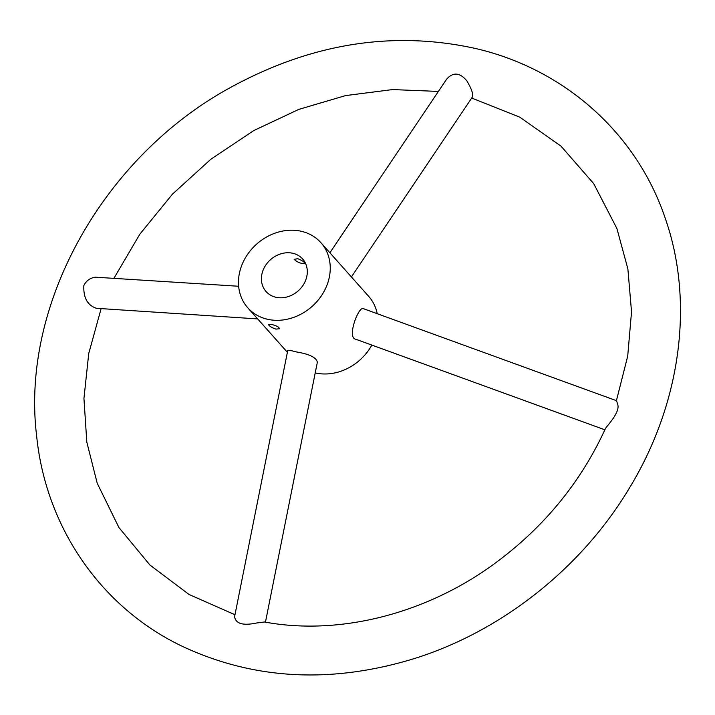 <?xml version="1.0" encoding="UTF-8"?>
<svg xmlns="http://www.w3.org/2000/svg" width="715" height="715" viewBox="0 0 715 715"><rect width="100%" height="100%" fill="white"/><g stroke="black" fill="none" stroke-linecap="round" stroke-linejoin="round"><path stroke-width="1.07" d="M297.78 258.687C302.222 260.519 304.661 262.173 305.099 263.638C300.872 263.701 297.226 262.271 294.169 259.331L297.78 258.687M263.102 270.19A24.48 20.851 138.3 0 1 281.361 253.682A24.48 20.851 138.3 0 1 302.651 258.991A24.48 20.851 138.3 0 1 298.227 290.844A24.48 20.851 138.3 0 1 266.078 291.55A24.48 20.851 138.3 0 1 263.102 270.19M315.217 372.908A48.96 41.702 -41.7 0 0 371.827 345.077M377.225 313.697A48.96 41.702 -41.7 0 0 368.69 296.368L320.937 242.716A48.96 41.702 -41.7 0 0 256.631 244.119A48.96 41.702 -41.7 0 0 247.792 307.825A48.96 41.702 -41.7 0 0 267.07 319.167A48.96 41.702 -41.7 0 0 320.776 296.689A48.96 41.702 -41.7 0 0 320.937 242.716M275.945 329.123L279.458 328.73C279.091 327.104 276.553 325.709 271.852 324.53L268.527 324.431C268.938 325.951 271.414 327.515 275.945 329.123M265.453 622.157L317.344 362.273C316.37 357.509 309.336 354.059 296.216 351.905C290.889 350.439 288.065 349.966 287.743 350.484L234.583 616.732C235.718 623.757 243.064 625.84 256.631 622.997L264.425 621.978C337.775 635.689 423.423 614.766 492.009 565.476C542.542 529.02 580.365 483.34 605.48 428.455C607.973 424.764 620.665 411.661 617.581 403.975L616.518 400.695L363.247 308.612C358.778 305.868 346.462 337.811 355.757 339.232L604.872 429.795M238.649 286.259L95.327 277.188C90.09 277.965 86.256 280.745 83.834 285.535C83.306 297.824 87.534 305.421 96.516 308.308L257.659 318.908M351.405 276.946L472.436 96.954C473.41 94.085 471.516 88.678 466.761 80.715C459.656 72.376 452.899 71.938 446.473 79.41L329.892 252.779M247.792 307.825L287.385 352.298M438.402 91.422L392.553 89.572L345.568 95.596L298.843 109.377L253.816 130.541L210.827 159.248L172.431 194.176L139.845 234.198L114.069 278.055M471.703 98.044L519.769 117.162L560.98 146.11L593.772 183.719L616.911 228.55L627.877 268.911L631.533 311.838L627.699 356.168L616.419 400.65M234.985 614.739L189.073 594.487L149.927 565.038L118.922 527.518L97.222 483.277L86.819 442.129L83.941 398.487L88.732 353.55L101.128 308.612M229.756 87.891C310.748 43.418 392.598 30.271 475.314 48.441C564.43 68.917 636.663 133.321 665.209 218.191C694.748 302.365 680.707 404.225 629.057 488.64C581.197 568.425 501.126 631.667 413.395 658.864C330.276 684.058 252.833 679.679 181.065 645.743C100.449 606.722 45.653 526.767 36.59 435.551C20.681 304.474 103.291 157.157 229.756 87.891"/></g></svg>

